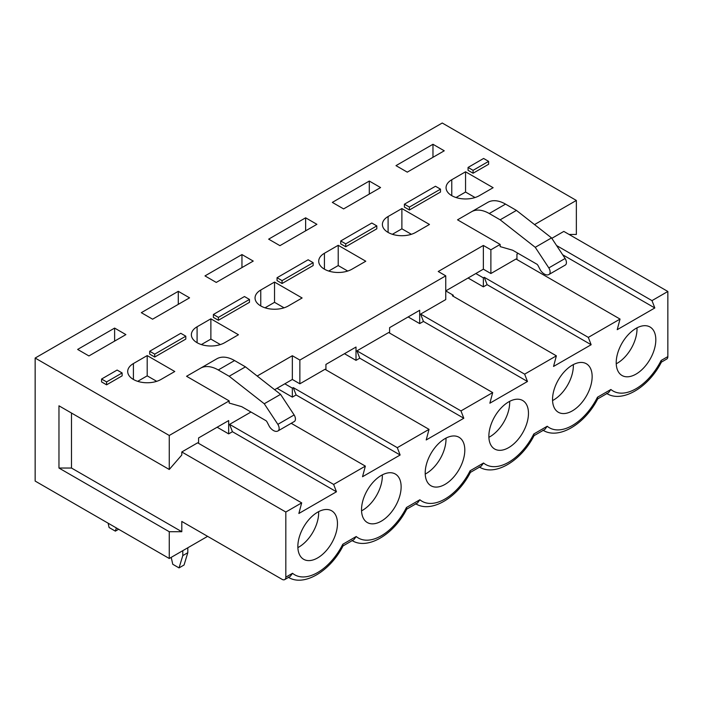 <?xml version="1.0" encoding="UTF-8"?>
<svg xmlns="http://www.w3.org/2000/svg" width="703" height="703" viewBox="0 0 703 703"><rect width="100%" height="100%" fill="white"/><g stroke="black" fill="none" stroke-linecap="round" stroke-linejoin="round"><path stroke-width="1.05" d="M569.087 234.451L576.355 234.451L576.355 200.443L534.535 224.582M229.169 400.886L229.169 403.056L241.709 406.668L266.147 420.781A3.814 2.206 60 0 1 267.202 422.266L269.477 426.677A9.077 5.237 -120 0 0 277.957 430.957A9.077 5.237 -120 0 0 278.107 430.869A5.439 3.137 -120 0 0 277.843 424.348L264.266 403.759L229.169 376.263L218.264 369.971A35.466 20.475 -120 0 0 200.531 368.214L186.559 376.281L229.169 400.886L169.256 435.473L35.15 358.047L442.24 123.007L576.355 200.443M35.15 358.047L35.15 481.063L169.256 558.49L169.256 531.714L181.796 531.714L71.495 468.04L71.495 413.039M207.613 536.345L169.256 558.49M171.207 557.365L172.771 564.281L179.037 567.901L184.054 565.001L187.806 552.699L187.806 547.778M108.121 523.19L109.097 527.522L115.362 531.134L116.347 527.935M179.037 567.901L182.798 555.598L182.798 550.677M118.622 529.254L115.362 531.134M187.806 552.699L182.798 555.598M500.149 244.433L500.149 246.604L512.68 250.224L537.127 264.337A3.814 2.206 -120 0 1 538.182 265.822L540.458 270.233A9.077 5.237 -120 0 0 548.929 274.513A9.077 5.237 -120 0 0 549.087 274.416A5.439 3.137 -120 0 0 548.823 267.905L535.247 247.315L500.149 219.819L489.244 213.519A35.466 20.475 -120 0 0 471.511 211.761L457.539 219.828L500.149 244.433L490.879 249.793L483.356 245.452L438.233 271.499L445.755 275.84L299.865 360.068L292.343 355.727L292.343 379.462L299.865 383.803L324.997 369.295L429.032 429.357L397.3 447.67L400.13 455.008L362.528 476.722L365.358 466.115L333.635 484.429L336.456 491.775L298.863 513.48L301.684 502.873L285.822 512.03L285.822 577.163L292.536 573.288A45.906 26.503 120 0 0 342.783 544.271L356.201 536.521A45.906 26.503 120 0 0 406.457 507.513L419.876 499.763A45.906 26.503 120 0 0 470.122 470.755L483.55 463.005A45.906 26.503 120 0 0 533.797 433.988L547.215 426.246A45.906 26.503 120 0 0 597.471 397.23L610.889 389.488A45.906 26.503 120 0 0 661.136 360.472L667.85 356.597L667.85 291.473L651.989 300.629L654.818 307.967L617.216 329.681L620.046 319.074L588.314 337.387L591.144 344.734L553.542 366.439L556.372 355.832L524.64 374.154L527.47 381.492L489.868 403.197L492.698 392.59L460.975 410.912L463.804 418.25L426.203 439.955L429.032 429.357M257.175 376.035L292.343 355.727M125.89 334.602L114.615 328.09L77.638 349.435L88.921 355.946L125.89 334.602M133.412 363.548A19.499 11.257 0 0 0 127.7 371.5A19.499 11.257 0 0 0 139.739 381.905A19.499 11.257 0 0 0 160.987 379.462L174.775 371.5L147.199 355.586L133.412 363.548L133.412 379.462M101.575 379.031L101.575 381.922L106.592 384.822L122.137 375.841L122.137 372.95L117.12 370.059L101.575 379.031L106.592 381.922L122.137 372.95M189.564 297.835L178.281 291.323L141.312 312.677L152.595 319.188L189.564 297.835M197.086 326.781A19.499 11.257 0 0 0 191.374 334.742A19.499 11.257 0 0 0 203.413 345.147A19.499 11.257 0 0 0 224.661 342.704L238.449 334.742L210.874 318.819L197.086 326.781L197.086 342.704M253.238 261.077L241.955 254.565L204.977 275.91L216.26 282.421L253.238 261.077M260.76 290.023A19.499 11.257 0 0 0 255.048 297.984A19.499 11.257 0 0 0 267.078 308.38A19.499 11.257 0 0 0 288.327 305.946L302.114 297.984L274.539 282.061L260.76 290.023L260.76 305.946M316.904 224.319L305.629 217.807L268.651 239.152L279.935 245.663L316.904 224.319M324.426 253.265A19.499 11.257 0 0 0 318.714 261.226A19.499 11.257 0 0 0 330.753 271.622A19.499 11.257 0 0 0 352.001 269.179L365.788 261.226L338.213 245.303L324.426 253.265L324.426 269.179M380.578 187.56L369.295 181.049L332.326 202.394L343.6 208.905L380.578 187.56M388.1 216.506A19.499 11.257 0 0 0 382.388 224.459A19.499 11.257 0 0 0 394.427 234.864A19.499 11.257 0 0 0 415.675 232.421L429.463 224.459L401.888 208.545L388.1 216.506L388.1 232.421M468.066 167.437L468.066 170.337L473.075 173.228L488.62 164.256L488.62 161.365L483.602 158.465L468.066 167.437L473.075 170.337L488.62 161.365M451.765 179.74A19.499 11.257 0 0 0 446.062 187.701A19.499 11.257 0 0 0 458.092 198.105A19.499 11.257 0 0 0 479.341 195.662L493.128 187.701L465.553 171.787L451.765 179.74L451.765 195.662M444.252 150.793L432.969 144.282L395.991 165.636L407.274 172.147L444.252 150.793M404.392 204.204L404.392 207.095L409.41 209.986L409.41 207.095L440.491 189.151L435.473 186.26L404.392 204.204L409.41 207.095M440.491 189.151L440.491 192.042L409.41 209.986M340.718 240.962L340.718 243.853L345.735 246.753L345.735 243.853L376.817 225.909L371.808 223.018L340.718 240.962L345.735 243.853M376.817 225.909L376.817 228.809L345.735 246.753M277.052 277.72L277.052 280.62L282.061 283.511L282.061 280.62L313.143 262.667L308.134 259.776L277.052 277.72L282.061 280.62M313.143 262.667L313.143 265.567L282.061 283.511M213.378 314.478L213.378 317.378L218.396 320.269L218.396 317.378L249.477 299.434L244.459 296.534L213.378 314.478L218.396 317.378M249.477 299.434L249.477 302.325L218.396 320.269M149.704 351.245L149.704 354.136L154.722 357.027L154.722 354.136L185.803 336.192L180.794 333.292L149.704 351.245L154.722 354.136M185.803 336.192L185.803 339.083L154.722 357.027M294.091 421.642A9.077 5.237 -120 0 0 294.249 421.554A9.077 5.237 -120 0 0 294.399 421.457A5.439 3.137 -120 0 0 294.135 414.946L280.559 394.357L245.461 366.852L234.565 360.56A35.466 20.475 -120 0 0 216.823 358.802L200.531 368.214L216.823 358.802M292.343 388.144L293.274 387.608L296.104 394.945L292.343 397.125L292.343 388.144L284.82 383.803L292.343 379.462M453.277 296.306L453.277 295.234L452.345 295.77L556.372 355.832M483.356 277.87L483.356 286.842L487.117 284.671L484.288 277.325L483.356 277.87L475.834 273.529L483.356 269.187L490.879 273.529L516.011 259.012L620.046 319.074M490.879 249.793L490.879 273.529M667.85 291.473L563.824 231.41L551.82 238.335M518.199 253.405L516.942 254.135L516.942 259.548M299.865 360.068L299.865 383.803M445.755 275.84L445.755 299.575L420.614 314.092L423.443 321.429L419.682 323.6L419.682 310.287L389.603 327.651L389.603 333.073M325.928 369.831L325.928 364.409L356.008 347.045L356.008 360.358L359.769 358.187L356.948 350.85L388.671 332.528L492.698 392.59M285.822 577.163A5.316 3.067 -120 0 1 284.724 579.597A5.316 3.067 -120 0 1 282.061 579.334L181.796 521.441L181.796 531.714M198.589 443.347L198.589 437.934L228.668 420.57L228.668 433.883L232.429 431.712L229.6 424.366L250.98 412.028M301.684 502.873L197.657 442.811L181.796 451.967L285.822 512.03M71.495 468.04L58.964 468.04L58.964 405.807L169.256 469.481L181.796 455.008L181.796 451.967M169.256 469.481L169.256 435.473M293.274 387.608L397.3 447.67M229.6 424.366L333.635 484.429M291.209 423.303L365.358 466.115M361.527 509.719A28.006 16.169 120 0 0 367.326 522.54A28.006 16.169 120 0 0 388.908 515.035A28.006 16.169 120 0 0 401.132 486.854A28.006 16.169 120 0 0 395.332 474.033A28.006 16.169 120 0 0 373.75 481.529A28.006 16.169 120 0 0 361.527 509.719M425.201 472.961A28.006 16.169 120 0 0 431.001 485.782A28.006 16.169 120 0 0 452.583 478.277A28.006 16.169 120 0 0 464.806 450.087A28.006 16.169 120 0 0 459.006 437.266A28.006 16.169 120 0 0 437.424 444.771A28.006 16.169 120 0 0 425.201 472.961M488.866 436.194A28.006 16.169 120 0 0 494.666 449.015A28.006 16.169 120 0 0 516.248 441.51A28.006 16.169 120 0 0 528.471 413.329A28.006 16.169 120 0 0 522.672 400.508A28.006 16.169 120 0 0 501.09 408.012A28.006 16.169 120 0 0 488.866 436.194M552.54 399.436A28.006 16.169 120 0 0 558.34 412.257A28.006 16.169 120 0 0 579.922 404.752A28.006 16.169 120 0 0 592.146 376.571A28.006 16.169 120 0 0 586.346 363.75A28.006 16.169 120 0 0 564.764 371.254A28.006 16.169 120 0 0 552.54 399.436M616.215 362.678A28.006 16.169 120 0 0 622.014 375.499A28.006 16.169 120 0 0 643.596 367.994A28.006 16.169 120 0 0 655.82 339.813A28.006 16.169 120 0 0 650.02 326.992A28.006 16.169 120 0 0 628.438 334.496A28.006 16.169 120 0 0 616.215 362.678M297.852 546.477A28.006 16.169 120 0 0 303.652 559.298A28.006 16.169 120 0 0 325.234 551.793A28.006 16.169 120 0 0 337.466 523.612A28.006 16.169 120 0 0 331.658 510.791A28.006 16.169 120 0 0 310.085 518.296A28.006 16.169 120 0 0 297.852 546.477M297.879 547.593A28.006 16.169 120 0 0 318.661 512.759A28.006 16.169 -60 0 0 318.635 511.643M361.553 510.835A28.006 16.169 120 0 0 382.335 475.993A28.006 16.169 -60 0 0 382.309 474.877M425.218 474.077A28.006 16.169 120 0 0 446.001 439.234A28.006 16.169 -60 0 0 445.983 438.118M488.893 437.31A28.006 16.169 120 0 0 509.675 402.476A28.006 16.169 -60 0 0 509.649 401.36M552.567 400.552A28.006 16.169 120 0 0 573.349 365.718A28.006 16.169 -60 0 0 573.323 364.602M616.232 363.794A28.006 16.169 120 0 0 637.015 328.951A28.006 16.169 -60 0 0 636.997 327.835M343.038 545.923L353.873 539.667L356.201 536.521M288.283 577.233C303.687 587.049 330.155 571.451 343.099 545.8L342.783 544.271M284.724 579.597L290.198 576.434L292.536 573.288M58.964 468.04L169.256 531.714M228.668 433.883L217.139 427.222M232.429 431.712L336.456 491.775M351.957 540.475C367.361 550.291 393.829 534.684 406.773 509.042L406.457 507.513M406.703 509.165L417.547 502.909L419.876 499.763M415.631 503.717C431.027 513.524 457.495 497.926 470.448 472.284L470.122 470.755M470.377 472.407L481.212 466.151L483.55 463.005M479.297 466.959C494.701 476.766 521.169 461.168 534.113 435.517L533.797 433.988M534.052 435.649L544.887 429.392L547.215 426.246M542.971 430.192C558.375 440.008 584.843 424.41 597.787 398.759L597.471 397.23M597.717 398.882L608.561 392.626L610.889 389.488M606.645 393.434C622.041 403.25 648.509 387.652 661.461 362.001L661.136 360.472M667.85 356.597A5.316 3.067 60 0 1 666.752 359.031L661.391 362.124M556.574 245.54L651.989 300.629M562.646 254.758L654.818 307.967M484.288 277.325L588.314 337.387M420.614 314.092L524.64 374.154M453.277 295.234L445.755 290.893L475.834 273.529M487.117 284.671L591.144 344.734M483.356 286.842L468.066 278.01M483.356 245.452L483.356 269.187M423.443 321.429L527.47 381.492M419.682 323.6L408.153 316.939M356.948 350.85L460.975 410.912M359.769 358.187L463.804 418.25M356.008 360.358L344.479 353.706M292.343 397.125L277.052 388.293M296.104 394.945L400.13 455.008M284.82 383.803L274.618 389.699M471.511 211.761L487.803 202.359A35.466 20.475 -120 0 1 505.536 204.116L516.441 210.408L551.539 237.904L565.115 258.493A5.439 3.137 -120 0 1 565.379 265.013A9.077 5.237 -120 0 1 565.23 265.101L548.929 274.513M548.823 267.905L565.115 258.493M535.247 247.315L551.539 237.904M500.149 219.819L516.441 210.408M294.135 414.946L277.843 424.348M280.559 394.357L264.266 403.759M245.461 366.852L229.169 376.263M114.615 328.09L114.615 341.113M156.707 381.334L147.199 375.841L137.7 381.334M147.199 355.586L147.199 375.841M106.592 384.822L106.592 381.922M473.075 173.228L473.075 170.337M178.281 291.323L178.281 304.355M220.373 344.575L210.874 339.083L201.366 344.575M210.874 318.819L210.874 339.083M241.955 254.565L241.955 267.588M284.047 307.809L274.539 302.325L265.04 307.809M274.539 282.061L274.539 302.325M305.629 217.807L305.629 230.83M347.721 271.05L338.213 265.567L328.714 271.05M338.213 245.303L338.213 265.567M369.295 181.049L369.295 194.072M411.387 234.292L401.888 228.809L392.379 234.292M401.888 208.545L401.888 228.809M465.553 171.787L465.553 192.042L456.054 197.534M475.061 197.534L465.553 192.042M432.969 144.282L432.969 157.314M549.087 274.416L565.379 265.013M489.244 213.519L505.536 204.116M294.399 421.457L278.107 430.869M234.565 360.56L218.264 369.971M294.249 421.554L277.957 430.957"/></g></svg>
